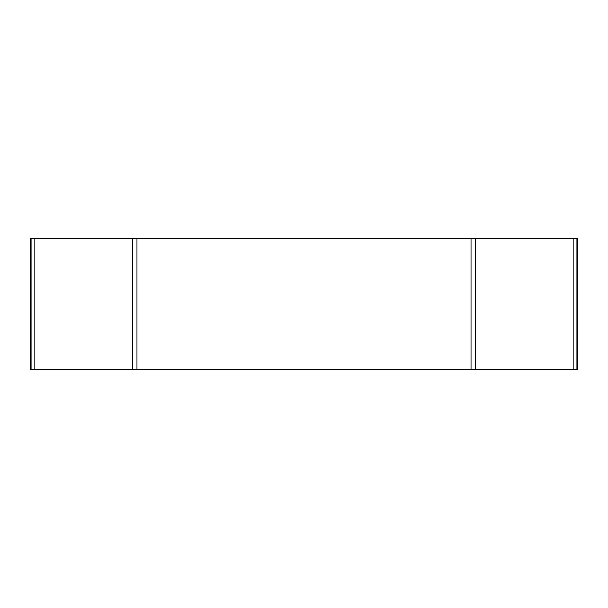 <?xml version="1.0" encoding="UTF-8"?>
<svg xmlns="http://www.w3.org/2000/svg" width="608" height="608" viewBox="0 0 608 608"><rect width="100%" height="100%" fill="white"/><g stroke="black" fill="none" stroke-linecap="round" stroke-linejoin="round"><path stroke-width="0.91" d="M487.449 238.663L529.963 238.663M577.6 238.663L577.6 369.337L576.931 369.337L576.931 238.663L577.6 238.663M570.768 238.663L564.262 238.663M31.168 369.337L576.832 369.337M576.832 238.663L132.453 238.663L132.453 369.337M132.453 238.663L31.168 238.663M31.069 369.337L31.069 238.663L30.4 238.663L30.4 369.337M573.162 238.663L573.162 369.337M475.547 238.663L475.547 369.337M471.033 369.337L471.033 238.663M136.967 238.663L136.967 369.337M34.838 238.663L34.838 369.337"/></g></svg>
